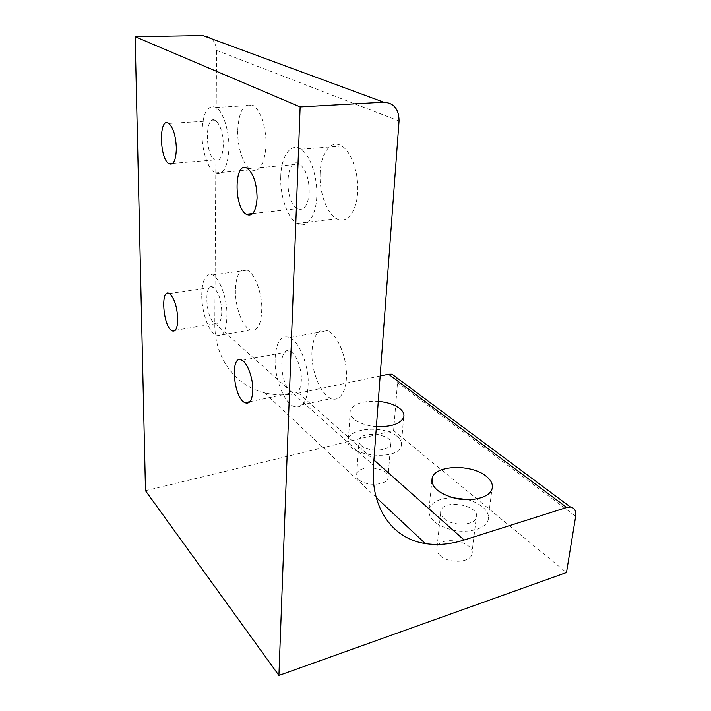 <?xml version="1.0" encoding="UTF-8"?>
<svg xmlns="http://www.w3.org/2000/svg" width="711" height="711" viewBox="0 0 711 711"><rect width="100%" height="100%" fill="white"/><g stroke="black" fill="none" stroke-linecap="round" stroke-linejoin="round"><path stroke-width="0.53" stroke-dasharray="3.56 2.67" d="M275.13 358.086C276.224 341.564 281.138 334.703 289.884 337.521C298.531 341.582 307.232 361.375 308.192 379.878C308.227 400.017 303.49 408.914 293.963 406.576C283.822 402.586 274.259 377.505 275.13 358.086M301.331 380.696C300.531 390.286 297.66 394.294 292.71 392.721C280.045 387.939 277.317 344.364 290.257 351.296C296.194 353.776 301.997 369.027 301.331 380.696M311.987 351.136C310.823 370.227 320.572 394.747 331.175 398.515C340.045 402.239 347.341 390.277 346.435 372.075C345.653 353.927 336.774 334.614 327.744 330.739C318.59 328.082 313.338 334.881 311.987 351.136M201.933 132.993C202.768 112.853 207.505 104.313 216.144 107.379C223.307 111.787 229.395 131.304 228.942 148.839C227.6 167.832 222.97 175.875 215.042 172.969C207.87 169.014 201.782 150.217 201.933 132.993M223.334 144.866C222.685 156.722 219.886 161.744 214.953 159.931C204.555 154.66 205.035 113.253 215.611 120.586C220.392 124.718 222.97 132.815 223.334 144.866M237.714 130.611C237.332 147.524 243.518 165.965 251.027 169.813C259.355 172.613 264.35 164.685 266.003 146.031C266.705 128.815 260.537 109.681 253.036 105.379C243.971 102.411 238.86 110.818 237.714 130.611M201.737 294.745C202.235 279.485 205.879 272.891 212.669 274.961C219.272 278.161 226.045 295.367 226.933 311.694C227.147 329.522 223.627 337.565 216.366 335.832C208.865 332.712 201.533 311.809 201.737 294.745M221.796 312.058C221.397 320.999 219.246 324.874 215.362 323.665C205.763 319.914 203.319 281.574 213.14 287.146C218.339 291.27 221.228 299.571 221.796 312.058M235.412 289.724C234.968 306.521 242.451 327.024 250.334 330.002C257.977 331.619 261.799 323.656 261.799 306.112C261.07 290.061 254.147 273.211 247.215 270.118C240.069 268.154 236.132 274.686 235.412 289.724M452.587 497.691C440.002 498.189 432.181 501.824 429.133 508.596C427.622 518.239 435.55 525.42 452.916 530.139C468.78 533.481 485.231 528.815 488.022 520.488C489.488 515.786 487.63 511.245 482.458 506.845C478.645 503.752 473.819 501.379 467.98 499.709M443.877 518.443C452.054 526.371 474.157 525.873 476.219 517.786C481.196 505.717 444.268 498.393 440.9 510.649C440.065 513.271 441.06 515.875 443.877 518.443M439.949 555.415C447.948 563.636 469.704 563.041 471.793 554.598C476.779 542.013 440.456 534.503 437.061 547.301C436.234 550.038 437.194 552.74 439.949 555.415M397.298 436.536C385.398 425.791 351.19 427.267 348.47 438.829C341.68 454.898 397.271 462.612 401.217 446.01C402.186 442.722 400.88 439.567 397.298 436.536M361.135 445.45C367.925 452.125 389.184 451.281 390.677 444.339C394.543 434.51 361.49 430.075 359.037 440.038C358.495 441.878 359.188 443.682 361.135 445.45M376.412 426.556C360.433 425.631 347.475 417.384 350.256 410.425C353.882 403.679 363.223 400.649 378.279 401.342M358.806 479.525C365.472 486.484 386.437 485.524 387.948 478.263C391.805 467.962 359.215 463.448 356.762 473.882C356.22 475.81 356.895 477.694 358.806 479.525M280.756 176.719C281.129 156.207 290.781 142.156 301.037 149.23C310.538 155.202 318.013 178.114 316.706 197.889C315.533 217.753 306.237 229.084 297.065 223.45C287.511 218.126 279.974 196.2 280.756 176.719M309.232 192.512C307.916 205.932 303.961 211.309 297.349 208.652C283.458 201.426 285.626 154.42 299.722 164.125C305.997 169.405 309.169 178.87 309.232 192.512M320.137 173.057C319.088 192.166 326.731 213.611 336.676 218.748C346.23 224.196 356.113 213.007 357.58 193.552C359.179 174.177 351.634 151.807 341.751 146.013C331.095 139.134 320.785 152.954 320.137 173.057M145.497 490.697L393.618 430.546L397.529 382.598L396.622 377.639M380.154 376.003L298.558 393.139C286.835 395.592 275.495 395.467 264.528 392.783C235.652 385.931 214.349 358.22 214.811 323.283L216.571 50.419C215.824 41.309 211.265 36.35 202.875 35.55M393.618 430.546L566.489 572.551M216.571 50.419L399.058 120.986M214.811 323.283L373.533 465.358M298.558 393.139L373.933 459.99M397.529 382.598L575.67 516.302M293.963 406.576L331.175 398.515M289.884 337.521L327.744 330.739M249.934 401.671L292.71 392.721M242.016 360.308L290.257 351.296M215.042 172.969L251.027 169.813M216.144 107.379L253.036 105.379M172.8 163.343L214.953 159.931M168.791 123.43L215.611 120.586M216.366 335.832L250.334 330.002M212.669 274.961L247.215 270.118M175.27 330.286L215.362 323.665M169.36 293.554L213.14 287.146M488.022 520.488L491.923 489.408M429.133 508.596L431.808 481.711M471.793 554.598L476.219 517.786M437.061 547.301L440.9 510.649M401.217 446.01L403.644 417.49M348.47 438.829L350.256 410.425M387.948 478.263L390.677 444.339M356.762 473.882L359.037 440.038M297.065 223.45L336.676 218.748M301.037 149.23L341.751 146.013M252.689 213.593L297.349 208.652M247.739 168.649L299.722 164.125M264.528 392.783L376.226 497.504"/><path stroke-width="1.07" d="M252.805 390.57C252.227 400.364 249.614 404.408 244.975 402.702C233.11 397.565 229.849 352.994 242.016 360.308C247.579 362.939 253.24 378.652 252.805 390.57M176.364 148.323C175.964 160.446 173.466 165.565 168.863 163.663C159.148 158.198 158.882 115.875 168.791 123.43C173.297 127.696 175.821 135.988 176.364 148.323M177.794 319.088C177.572 328.206 175.653 332.117 172.035 330.828C163.095 326.847 160.179 287.733 169.36 293.554C174.239 297.829 177.048 306.343 177.794 319.088M467.98 499.709L452.587 497.691M486.2 476.246C491.47 480.494 493.381 484.884 491.923 489.408C489.15 497.407 472.513 501.859 456.409 498.589C438.785 493.985 430.715 487.035 432.199 477.756C435.825 464.834 471.633 463.954 486.2 476.246M378.279 401.342C387.326 402.195 394.445 404.541 399.635 408.39C403.279 411.305 404.612 414.335 403.644 417.49C400.302 423.969 391.228 426.991 376.412 426.556M257.089 197.871C256.084 211.629 252.476 217.113 246.264 214.313C233.19 206.759 234.434 158.589 247.739 168.649C253.694 174.124 256.804 183.865 257.089 197.871M383.744 102.197L202.875 35.55L135.143 36.696L145.497 490.697L278.916 675.45L300.14 106.899L383.744 102.197C393.876 102.873 398.978 109.13 399.058 120.986L373.533 465.358C370.111 508.107 392.836 538.876 425.356 543.577C437.7 545.47 450.623 544.279 464.141 540.005L566.703 507.485L570.435 507.05C574.586 507.823 576.328 510.907 575.67 516.302L566.489 572.551L278.916 675.45M396.622 377.639L391.983 374.182L388.597 374.235L380.154 376.003M135.143 36.696L300.14 106.899M373.933 459.99L464.141 540.005M388.597 374.235L566.703 507.485M244.975 402.702L249.934 401.671M168.863 163.663L172.8 163.343M172.035 330.828L175.27 330.286M431.808 481.711L432.199 477.756M246.264 214.313L252.689 213.593M376.226 497.504L425.356 543.577M391.983 374.182L570.435 507.05"/></g></svg>
